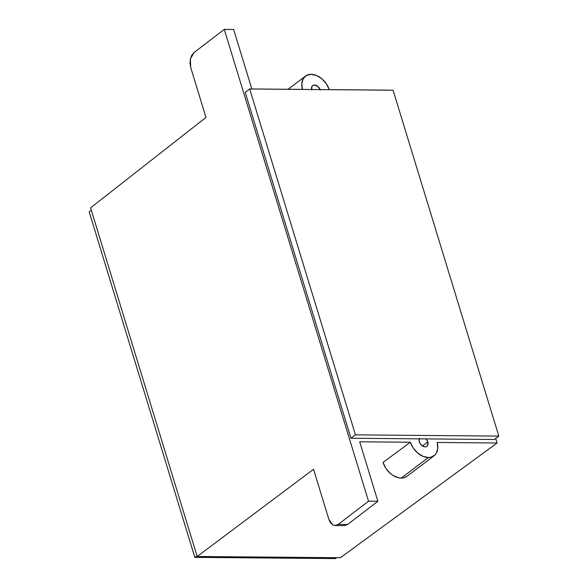 <?xml version="1.0" encoding="UTF-8"?>
<svg xmlns="http://www.w3.org/2000/svg" width="588" height="588" viewBox="0 0 588 588"><rect width="100%" height="100%" fill="white"/><g stroke="black" fill="none" stroke-linecap="round" stroke-linejoin="round"><path stroke-width="0.88" d="M494.346 439.493L498.822 436.105L393.078 90.221L249.694 88.979L355.446 434.863L498.822 436.105L494.346 439.493L350.97 438.251L355.446 434.863L350.97 438.251L245.225 92.367L249.694 88.979L355.446 434.863L498.822 436.105L393.078 90.221L249.694 88.979L245.225 92.367L350.97 438.251L494.346 439.493M419.487 438.31L419.104 440.846L420.222 443.727L422.471 445.976L425.095 446.836L426.609 446.468L427.66 445.403L427.829 441.889L422.456 445.961L427.829 441.889L426.065 438.898A5.535 3.815 -127.1 0 1 427.829 441.889A5.535 3.815 -127.1 0 1 426.91 446.27A5.535 3.815 -127.1 0 1 419.317 441.816A5.535 3.815 -127.1 0 1 419.259 438.839M311.625 89.516A5.535 3.815 -127.1 0 1 312.662 85.591A5.535 3.815 -127.1 0 1 320.1 89.589M434.098 455.751L406.94 476.317A17.434 12.017 52.9 0 1 401.207 478.095L428.365 457.53L430.842 457.266L434.9 455.053L436.34 453.194L437.766 448.306L437.119 442.47L497.117 442.992L340.379 557.725L497.117 442.992L495.728 438.45L497.117 442.992L437.119 442.47A17.434 12.017 -127.1 0 1 434.098 455.751A17.434 12.017 -127.1 0 1 428.365 457.53L422.985 456.339L417.693 453.032L413.254 448.093L410.328 442.235L383.053 462.433A17.434 12.017 52.9 0 0 401.207 478.095L428.365 457.53A17.434 12.017 -127.1 0 1 410.328 442.235L359.694 441.801L377.878 501.27L359.694 441.801L410.328 442.235L383.053 462.433L385.926 468.401L390.381 473.465L392.997 475.42L398.517 477.772L401.207 478.095L403.721 477.824L406.984 476.28M194.834 557.38L89.178 211.805L91.309 210.188L89.178 211.805L194.834 557.38L196.965 555.77L194.834 557.38L335.403 558.6L194.834 557.38M336.593 557.696L335.403 558.6L336.593 557.696M328.846 519.3L313.551 469.283L197.186 556.491L90.589 207.836L197.186 556.491L340.379 557.725L197.186 556.491L313.551 469.283L328.846 519.3L330.493 522.747L332.845 524.922L328.846 519.3M335.101 525.532L344.458 525.613L347.567 524.496L338.203 524.415L335.101 525.532L332.845 524.922M190.387 58.962L193.966 52.626L191.776 55.235L190.387 58.962L190.012 63.239L190.696 67.422L190.387 58.962M190.696 67.422L205.984 117.438L90.589 207.836L205.984 117.438L190.696 67.422M389.241 90.14L329.243 89.626L389.241 90.14M344.428 525.613L347.567 524.496L377.878 501.27L347.567 524.496L338.203 524.415L368.514 501.189L377.878 501.27L368.514 501.189L224.278 29.4L193.966 52.626L224.278 29.4L233.634 29.481L251.818 88.95L233.634 29.481L224.278 29.4L368.514 501.189L338.203 524.415L336.917 525.172L334.182 525.429M302.452 89.391A17.434 12.017 -127.1 0 1 305.473 76.109A17.434 12.017 -127.1 0 1 329.243 89.626L326.318 83.768L321.886 78.829L316.587 75.514L311.206 74.331L306.524 75.433L303.232 78.667L301.806 83.555L302.452 89.391L251.818 88.95L302.452 89.391M320.254 90.045L317.932 86.51L314.477 85.025L312.963 85.392L311.919 86.458L311.743 89.964M288.105 89.266L305.437 76.139"/></g></svg>
